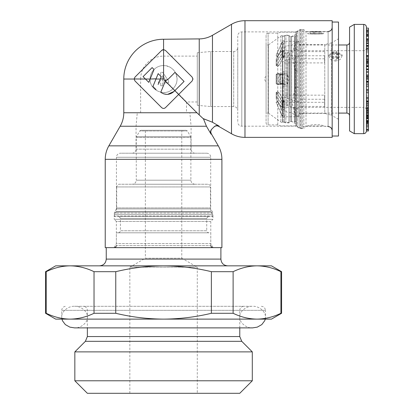 <?xml version="1.0" encoding="UTF-8"?>
<svg xmlns="http://www.w3.org/2000/svg" width="414" height="414" viewBox="0 0 414 414"><rect width="100%" height="100%" fill="white"/><g stroke="black" fill="none" stroke-linecap="round" stroke-linejoin="round"><path stroke-width="0.31" stroke-dasharray="2.07 1.55" d="M186.497 102.336L172.923 88.756C175.743 85.864 177.12 82.624 177.057 79.033C177.601 72.336 170.418 65.05 163.587 65.547A13.486 13.486 0 0 0 150.08 79.043C149.614 90.319 165.072 97.306 172.923 88.751C175.603 86.112 176.98 82.872 177.057 79.033C176.266 70.835 171.769 66.338 163.571 65.547A13.486 13.486 0 0 0 150.08 79.033C149.454 90.506 165.124 97.067 172.923 88.756L163.571 79.033L186.497 101.963L163.571 79.033L163.571 56.107L197.287 56.107L197.287 101.963L186.497 101.963L186.497 112.753L140.641 112.753L186.497 112.753M197.287 52.733L197.287 105.337L197.287 52.733L210.778 51.517L233.708 51.517A4.047 4.047 0 0 0 237.75 47.475L237.75 110.595A4.047 4.047 0 0 0 233.708 106.548L210.778 106.548L210.778 51.517L210.778 106.548L197.287 105.337M237.75 110.595L237.75 47.475M237.75 35.94L237.75 122.13L237.75 35.94A4.047 4.047 0 0 1 241.797 31.894L295.943 31.894L295.943 126.177L241.797 126.177A4.047 4.047 0 0 1 237.75 122.13M295.943 31.894L299.172 30.031A2.696 2.696 0 0 1 300.517 29.668L303.84 29.668L305.998 31.826L305.998 126.244L303.84 128.402L303.84 29.668L303.84 128.402L300.517 128.402A2.696 2.696 0 0 1 299.172 128.04L295.943 126.177L295.943 31.894M332.168 128.578L328.121 126.244L305.998 126.244L305.998 31.826L328.121 31.826L332.168 29.492L332.168 128.578L332.168 29.492M328.121 126.244L328.121 31.826L328.121 126.244M332.168 137.37L332.168 20.7M192.179 77.128L192.95 78.717M163.483 108.437L161.662 107.645L134.959 80.942L134.167 78.924M200.956 116.572L196.914 112.753L123.781 112.753M203.072 118.554L202.192 117.726M120.169 126.244L206.446 126.244L203.522 118.978L212.47 122.249L212.47 35.294M218.773 126.41L219.099 126.12L212.47 122.249M206.446 126.244L211.062 134.152L211.352 133.831L211.062 134.152C210.167 132.361 210.384 130.72 211.714 129.225L214.173 126.772C215.668 125.442 217.309 125.225 219.099 126.12M221.904 247.634L105.234 247.634M114.026 247.634L116.36 243.587L210.778 243.587L213.112 247.634L114.026 247.634L213.112 247.634M210.778 221.464L116.36 221.464L114.202 219.306L212.936 219.306L210.778 221.464L210.778 243.587L116.36 243.587L116.36 221.464L210.778 221.464M206.664 153.216A4.047 4.047 0 0 1 210.71 157.263L210.71 211.409L212.573 214.633A2.696 2.696 0 0 1 212.936 215.984L212.936 219.306L114.202 219.306L114.202 215.984A2.696 2.696 0 0 1 114.564 214.633L116.427 211.409L116.427 157.263A4.047 4.047 0 0 1 120.474 153.216L206.664 153.216L120.474 153.216M210.71 211.409L116.427 211.409L210.71 211.409M132.009 153.216A4.047 4.047 0 0 0 136.056 149.169L136.056 126.244L137.267 112.753L189.871 112.753L191.087 126.244L136.056 126.244L191.087 126.244L191.087 149.169A4.047 4.047 0 0 0 195.129 153.216L132.009 153.216L195.129 153.216M140.641 112.753L140.641 79.033L163.571 79.033L163.587 77.025L166.335 81.015L163.571 76.999L163.571 73.671L162.619 72.29L160.73 72.29L160.73 81.015L158.51 81.015L158.51 82.903L158.51 81.015L160.73 81.015L160.73 79.043L150.08 79.048M189.871 112.753L137.267 112.753M213.888 127.051A4.047 4.047 -135 0 1 213.893 127.051L214.571 126.503M140.641 79.033A22.93 22.93 0 0 1 163.571 56.107L163.571 79.033L162.619 79.043L162.619 81.015L166.335 81.015L162.619 81.015L162.619 75.617L163.571 76.999M163.571 39.247L163.613 73.733L168.627 81.015L168.627 82.903L162.619 82.903L162.619 85.781L160.73 85.781L162.619 85.781L162.619 82.903L168.627 82.903L168.627 81.015L163.571 73.671M160.73 85.781L160.73 82.903L158.51 82.903L160.73 82.903L160.73 85.781M174.061 91.432L184.075 81.418L175.013 72.357L167.065 80.062M167.044 80.073L166.211 80.29M165.657 80.285L165.315 81.123M158.112 84.503L160.384 78.934M148.786 82.37L154.034 69.495L152.124 67.591L143.063 76.652L145.449 79.033M165.476 107.645L163.721 108.432M166.257 106.864L191.397 81.724M160.756 92.312L163.665 93.864M166.764 94.397L167.525 94.376M192.96 79.297L192.179 80.942M163.054 49.68L165.476 50.425M156.062 78.81L158.174 73.635L161.274 76.74M162.2 50.006L162.624 49.804M163.613 73.733L162.619 72.29L160.73 72.29L160.73 79.048M141.195 79.033L163.256 79.033M162.935 79.033L162.619 79.043L162.619 75.617L163.587 77.025M197.287 101.963L197.287 56.107M268.101 33.177L277.763 33.177A2.696 2.696 0 0 0 279.114 32.815L279.926 32.344A1.351 1.351 0 0 1 280.599 32.163L296.424 32.163L296.424 125.903L280.599 125.903A1.351 1.351 0 0 1 279.926 125.721L279.114 125.256A2.696 2.696 0 0 0 277.763 124.893L268.101 124.893A2.023 2.023 0 0 1 266.078 122.87L266.078 35.2A2.023 2.023 0 0 1 268.101 33.177L268.101 124.893L268.101 33.177M266.078 35.2L266.078 122.87M266.078 44.976L266.078 113.089L268.37 113.089L268.37 44.976L266.078 44.976L266.078 113.089M268.37 113.089L280.883 122.032A2.696 2.696 0 0 0 282.451 122.534L289.008 122.534L290.757 121.519L290.757 36.546L289.008 35.537L289.008 122.534L289.008 35.537L282.451 35.537A2.696 2.696 0 0 0 280.883 36.039L268.37 44.976L268.37 113.089M290.757 121.519L291.616 121.519L294.535 123.206L294.535 34.864L291.616 36.546L291.616 121.519L291.616 36.546L290.757 36.546L290.757 121.519M296.424 34.864L294.535 34.864L294.535 123.206L296.424 123.206L296.424 34.864L296.424 123.206M287.254 84.347L287.254 73.723L280.599 73.723L279.926 74.22L277.763 79.033L279.926 83.851L280.599 84.347L287.254 84.347L289.008 79.033L287.254 73.723M296.424 125.903L296.424 32.163M266.078 79.033L266.078 81.734L266.078 79.033M276.573 101.803L277.794 101.244L283.305 113.224L277.794 101.239L276.573 101.797L276.247 102.656L281.473 114.073L276.247 102.656L276.573 101.803M284.553 40.572L284.553 41.053L284.553 40.572A6.07 6.07 0 0 1 283.988 43.139L277.794 56.423L276.573 55.849L276.179 55.238L276.179 55.678L276.247 54.953L276.573 56.268L276.247 55.414L282.529 41.053L282.151 42.554L276.247 54.953L282.151 42.285A4.047 4.047 0 0 0 282.529 40.572L282.529 117.493A4.047 4.047 0 0 0 282.151 115.785L283.988 114.668L277.794 101.647L276.573 102.217L276.179 102.827L276.179 102.382L282.529 117.017L281.473 114.073L282.151 115.522L283.988 114.673L283.305 113.224L284.553 117.017L283.988 114.932A6.07 6.07 0 0 1 284.553 117.493L284.553 117.017L284.553 117.493M276.573 56.268L277.794 56.827L283.305 44.847L277.794 56.832L277.794 56.423L277.794 56.827L276.573 56.273L276.573 55.849L276.573 56.268M283.305 44.841L284.553 40.919L284.553 117.152L284.553 40.929L283.305 44.847L281.473 43.993L283.305 44.847M282.529 78.857L282.529 121.183L282.529 78.857M284.553 79.033L284.553 121.861L284.553 79.033M282.529 117.493L282.529 40.572M281.473 106.812L277.282 101.14L276.247 99.049L276.247 92.441L277.282 93.31L282.151 101.72L282.151 107.971L283.988 107.298L284.553 110.191L282.529 110.191L282.151 107.971L281.473 106.812L283.305 106.139L283.988 107.298L283.988 101.192L284.553 101.616L282.457 101.911M282.529 101.616L284.553 101.616M277.282 73.506L281.473 74.825L282.151 74.629L282.151 83.478L283.988 83.374L284.553 85.118L282.529 85.118L282.151 83.478L281.473 83.281L283.988 83.374L283.988 74.732L284.553 72.988L282.529 72.988L282.151 74.629L283.988 74.732L283.305 74.924L279.114 73.687L277.794 74.774L277.794 83.323L279.114 84.409L283.44 83.157L281.473 83.281L277.282 84.591L276.247 83.721L276.247 74.37L277.282 73.506L279.114 73.687M282.529 56.485L284.553 56.485L283.988 56.909L282.151 56.382L282.529 56.485L282.151 56.382L281.473 57.261L283.305 57.789L283.988 56.909L283.988 50.793L284.553 47.9L282.529 47.9L282.151 50.12L283.988 50.793L279.114 57.66L283.988 50.772L284.553 47.879L282.529 47.879L282.151 50.099L281.473 51.258L283.305 51.931M282.529 117.017L284.553 117.017L282.529 117.012M284.553 56.485L282.457 56.19M282.529 101.585L284.521 101.704M284.553 101.585L283.305 100.276L279.114 92.824L277.794 91.706L277.794 97.751L279.114 100.405L283.988 107.278L284.553 110.165L282.529 110.165L282.151 107.95L283.988 107.278L283.988 101.161L282.151 101.689L281.473 100.804L283.305 100.276M277.282 84.559L276.247 83.695L276.247 74.349L276.573 74.639L276.247 74.349L277.282 73.48L281.473 74.789L283.988 74.696L283.988 83.338L284.553 85.082L282.529 85.082L282.151 83.442L283.988 83.338L281.473 83.245L282.151 83.442L282.151 74.592L282.529 72.947L284.553 72.947L283.988 74.696L283.44 74.913L281.473 74.789L283.305 74.893L279.114 73.661L277.794 74.748L277.794 83.297L279.114 84.384L283.445 83.121L281.473 83.245L277.282 84.559L279.114 84.384M281.473 51.258L277.282 56.93L276.247 59.021L276.247 65.624L277.282 64.76L281.473 57.235L283.305 57.763L284.553 56.454L282.457 56.159M281.473 57.261L277.282 64.781L279.114 65.246L277.794 66.364L277.794 60.315L279.114 57.66L277.794 60.304L277.794 66.343L279.114 65.226L283.305 57.763M277.282 101.14L279.114 100.421L283.305 106.139M279.114 100.421L277.794 97.766L277.794 91.722L279.114 92.845L283.988 101.192L282.151 101.72M283.305 74.924L281.473 74.825L283.305 74.924M279.114 65.246L283.305 57.789M281.473 57.235L282.151 56.351L282.151 50.099L283.988 50.772L283.988 56.878L282.151 56.351L284.553 56.454M281.473 100.804L277.282 93.285L276.247 92.42L276.247 99.034L277.282 101.125L279.114 100.405M282.151 101.689L282.151 107.95L277.282 101.125M276.179 65.743L276.247 59.021L276.573 59.844L277.794 60.315L276.573 59.833L276.247 59.021L277.282 56.946L279.114 57.66L277.282 56.93M282.151 56.382L282.151 50.12L277.282 56.946M277.282 64.781L276.247 65.645L276.247 59.031L276.179 65.764M276.573 59.833L276.573 66.028L276.247 65.624L277.794 66.343M277.282 64.76L279.114 65.226M282.151 56.351L282.529 56.454M282.529 41.053L284.553 41.053L282.529 41.058M282.151 42.549L283.988 43.398L282.151 42.549M277.282 53.323L279.114 54.156L277.282 53.328M276.573 59.844L276.573 66.043L276.247 65.645L277.794 66.364M277.794 83.323L276.247 83.721L276.573 83.426L276.573 74.665L276.247 74.37L277.794 74.774M277.282 84.591L279.114 84.409M277.282 93.31L279.114 92.845M276.179 92.327L276.247 99.049L276.573 98.237L276.573 92.043L276.247 92.441L277.794 91.722M276.573 98.237L277.794 97.766L276.573 98.227L276.247 99.034L276.179 92.306M277.282 104.742L279.114 103.909L277.282 104.747M276.573 98.227L276.573 92.022L276.247 92.42L277.794 91.706M277.282 93.285L279.114 92.824M277.794 74.748L276.573 74.639L276.573 83.405L276.247 83.695L277.794 83.297M277.282 73.48L279.114 73.661M140.936 130.286L186.212 130.286L140.931 130.286L186.212 130.286L140.931 130.286L139.761 130.964L136.439 136.718L190.694 136.718L187.376 130.964L139.761 130.964L187.376 130.964L186.212 130.286M194.927 184.24C192.448 183.976 191.097 182.626 190.88 180.193L190.88 137.391L136.263 137.391L136.258 180.193L190.875 180.193L136.263 180.193C136.04 182.626 134.69 183.976 132.211 184.24L194.927 184.24L132.211 184.24M207.74 184.24L119.398 184.24L207.74 184.24C209.396 184.416 210.296 185.312 210.441 186.937L116.701 186.937L116.701 207.931L210.436 207.931L210.441 186.937L116.701 186.937C117.291 183.899 119.781 184.168 119.398 184.24M116.427 208.946L114.611 212.092L212.527 212.092L210.71 208.946L116.427 208.946L210.71 208.946L210.441 207.931L116.701 207.931L116.427 208.946M212.801 216.61L212.801 213.106L114.342 213.106L114.336 216.61L212.801 216.61L114.336 216.61M208.749 216.61L118.383 216.61L208.749 216.61L207.31 217.215L206.731 218.633L120.407 218.633L120.407 230.774L206.731 230.774L206.731 218.633L120.407 218.633L119.827 217.215L118.383 216.61M118.388 232.797L208.749 232.797L118.388 232.797L119.827 232.192L120.407 230.774L206.731 230.774L207.31 232.192L208.754 232.797M210.773 245.611L210.778 232.797L116.36 232.797L116.36 245.611L210.773 245.611L116.365 245.611M212.796 247.634L114.342 247.634L212.796 247.634M220.895 247.634L106.248 247.634L220.895 247.634M227.633 265.84L163.566 265.84M55.667 319.116L257.016 319.116L61.738 319.116L61.738 310.35L265.4 310.35L265.4 319.116M61.738 319.116L265.172 319.116L265.4 317.093C266.088 312.016 259.04 305.791 252.587 306.303L74.551 306.303C80.999 305.791 88.047 312.016 87.364 317.093C88.047 322.17 80.999 328.395 74.551 327.883L252.587 327.883C246.139 328.395 239.09 322.17 239.773 317.093C239.09 312.016 246.139 305.791 252.587 306.303L74.551 306.303C68.103 305.791 61.049 312.016 61.738 317.093L61.965 319.116M261.353 306.303L261.358 306.303C263.811 306.541 265.162 307.892 265.4 310.35L61.738 310.35C61.903 308.156 63.063 306.821 65.215 306.344L65.785 306.303M83.323 306.303L243.815 306.303L83.323 306.303C85.796 306.567 87.147 307.912 87.364 310.35L87.364 327.883M239.773 327.883L239.773 310.35L87.364 310.35L239.773 310.35C239.991 307.912 241.341 306.567 243.82 306.303L243.82 306.303M252.297 351.874L74.841 351.874M74.841 380.776L252.297 380.776M239.773 393.3L87.364 393.3M129.851 393.3L129.851 267.19L197.287 267.19L129.851 267.19L145.361 258.232L181.777 258.232L197.287 267.19L197.287 393.3L129.851 393.3L197.287 393.3M145.361 130.286L181.777 130.286L181.777 258.232L145.361 258.232L145.361 130.286L181.777 130.286M45.55 313.279L46.218 313.279C54.074 317.062 62.043 319.008 70.121 319.116C78.205 319.008 86.169 317.062 94.025 313.279L115.765 313.279C131.476 317.062 147.41 319.008 163.571 319.116C179.728 319.008 195.667 317.062 211.373 313.279L233.113 313.279C240.969 317.062 248.933 319.008 257.016 319.116L271.47 319.116M257.016 319.116C265.095 319.008 273.064 317.062 280.92 313.279L281.587 313.279M233.113 313.279L233.113 271.682L211.373 271.682L211.373 313.279M115.765 313.279L115.765 271.682L94.025 271.682L94.025 313.279M280.92 313.279L280.92 271.682L281.587 271.682M46.218 313.279L46.218 271.682L45.55 271.682M115.765 271.682C131.476 267.894 147.41 265.948 163.571 265.84C179.728 265.948 195.667 267.894 211.373 271.682M271.47 265.84L257.016 265.84C265.095 265.948 273.064 267.894 280.92 271.682M46.218 271.682C54.074 267.894 62.043 265.948 70.121 265.84L257.016 265.84C248.933 265.948 240.969 267.894 233.113 271.682M55.667 265.84L70.121 265.84C78.205 265.948 86.169 267.894 94.025 271.682M116.36 232.797L210.778 232.797M366.426 27.107L366.426 127.383L368.45 127.383L368.45 104.54L368.45 127.362L366.426 127.362L366.426 104.54L366.426 121.55M368.45 49.256L368.45 31.293L368.45 49.256M335.402 61.174L340.173 59.523L342.145 55.906L335.402 51.636L328.659 55.906L330.636 59.523L335.402 61.174M335.402 60.201L342.145 54.953L335.402 50.663L328.659 54.953L335.402 60.201M354.286 24.41L354.286 133.66M349.566 130.933L349.566 27.133M349.566 53.044L349.566 115.791L349.566 53.044M324.612 102.32L324.612 106.424L298.986 106.424L298.986 108.592L295.72 108.592L289.686 105.943L286.918 105.751L282.803 103.526L282.803 102.32L282.803 107.361L282.803 62.907L324.612 62.907L324.612 55.75L282.803 55.75L282.803 50.71L282.803 95.163L324.612 95.163L324.612 102.32L282.803 102.32M298.986 108.592L298.986 116.127L298.986 115.211L295.72 115.211L294.551 113.964L292.294 103.117L294.551 89.336L295.72 87.214L295.72 56.63L298.986 56.63L298.986 103.117L298.986 87.214L295.72 87.214M324.612 106.424L324.612 99.272L298.986 99.272L298.986 42.854L295.72 42.854L294.551 44.107L292.294 54.953L294.551 68.734L295.72 70.856L295.72 101.44L289.686 98.791L286.918 98.594L282.803 96.374L282.803 55.75M294.354 44.821L294.354 50.197L289.686 52.128L286.918 52.319L282.803 54.539M282.803 62.907L282.803 61.696L286.918 59.471L289.686 59.28L294.354 57.349L294.354 90.48M282.803 61.696L282.803 103.526M298.986 106.424L298.986 115.211M366.426 69.676L366.426 55.771M366.426 66.773L366.426 65.572L366.426 66.773L368.45 66.773L368.45 55.962M366.426 77.584L366.426 92.405L366.426 76.29L366.426 77.584L368.45 77.584L368.45 72.507L368.45 78.939L368.45 69.676M366.426 115.754L366.426 91.308L366.426 92.57L368.45 92.57L368.45 77.584M366.426 92.57L366.426 120.986M366.426 129.277L366.426 108.064L366.426 108.385L366.426 108.064L368.45 108.059M366.426 86.661L366.426 126.311L368.45 126.311M368.45 129.277L368.45 108.385L366.426 108.385L366.426 93.818L366.426 109.979L368.45 109.845L368.45 129.603M366.426 130.933L366.426 126.632M368.45 32.359L366.426 32.359L366.426 55.367L366.426 38.585L368.45 38.585M366.426 110.652L368.45 110.652L368.45 93.818L366.426 93.807L368.45 93.807L368.45 112.297L366.426 112.297L366.426 111.521M366.426 115.63L368.45 115.584L366.426 115.63M366.426 118.14L366.426 118.554L368.45 118.554L368.45 118.14L366.426 118.14M366.426 130.679L366.426 109.845M366.426 97.668L368.45 97.833L366.426 97.668M366.426 107.407L368.45 107.516L366.426 107.407M368.45 111.713L366.426 111.713L368.45 111.542M366.426 118.176L366.426 123.408L366.426 118.176L368.45 118.176L368.45 117.379L368.45 123.408L368.45 118.176M366.426 122.974L366.426 123.408L368.45 123.408L368.45 122.974L366.426 122.974M366.426 29.963L366.426 28.131M368.45 120.691L368.45 126.275L366.426 126.275L368.45 126.156L368.45 120.986M366.426 65.707L366.426 66.09L368.45 66.09L368.45 65.707L366.426 65.707M366.426 63.373L366.426 62.98L368.45 62.98L368.45 63.373L366.426 63.373M366.426 58.793L366.426 65.93M366.426 78.95L368.45 78.939L366.426 78.95M368.45 45.737L366.426 45.737L366.426 59.694L368.45 59.688L368.45 36.37M366.426 45.757L366.426 59.688M368.45 38.828L366.426 38.828L366.426 41.058L366.426 36.37M366.426 45.426L368.45 45.411L366.426 45.426M366.426 48.8L366.426 48.329L368.45 48.329L368.45 48.8L366.426 48.8M366.426 78.826L368.45 78.826M366.426 82.179L368.45 82.179M366.426 130.695L368.45 130.695L368.45 109.845M368.45 130.969L368.45 130.695M366.426 110.114L368.45 110.114M368.45 86.661L368.45 89.724L368.45 86.661M366.426 108.773L368.45 108.773L368.45 108.385L368.45 118.834L368.45 92.57M368.45 35.428L368.45 28.121M368.45 29.963L368.45 34.403L368.45 29.963M368.45 35.221L368.45 43.185L368.45 35.206L366.426 35.216L368.45 35.206M368.45 55.771L368.45 59.688M368.45 69.003L368.45 66.773M366.426 66.23L368.45 66.23M366.426 61.122L368.45 61.122M366.426 64.848L368.45 64.848M366.426 69.055L368.45 69.055M366.426 75.788L368.45 75.788M366.426 76.683L368.45 76.683M366.426 92.405L368.45 92.405M366.426 91.882L368.45 91.882M366.426 85.444L368.45 85.444M366.426 84.616L368.45 84.616M366.426 90.666L368.45 90.666M366.426 90.143L368.45 90.143M366.426 84.094L368.45 84.094M366.426 83.147L368.45 83.147M366.426 89.724L368.45 89.724M366.426 89.196L368.45 89.196M366.426 103.691L368.45 103.691M366.426 101.621L368.45 101.621M366.426 103.516L368.45 103.516M366.426 108.722L368.45 108.722M366.426 102.217L368.45 102.217M366.426 99.914L368.45 99.914M366.426 100.949L368.45 100.949M366.426 110.321L368.45 110.321M366.426 107.179L368.45 107.179M366.426 106.129L368.45 106.129M366.426 104.54L368.45 104.54M366.426 123.584L368.45 123.584M324.612 55.75L324.612 62.907M324.612 99.272L324.612 95.163M294.354 50.197L294.551 44.107M324.612 51.641L298.986 51.641L298.986 49.473L295.72 49.473L294.551 49.959M324.612 58.798L298.986 58.798M295.72 70.856L298.986 70.856L298.986 51.641M332.033 56.935L337.384 56.935L336.763 57.774L337.84 57.774L338.776 56.527L338.776 56.123L332.033 56.123L332.033 57.893L337.384 57.893L336.763 58.731L337.84 58.731L338.776 57.08L332.033 57.08L332.033 57.893M332.033 53.396L337.384 53.396L336.763 54.115L337.84 54.115L338.776 53.039L338.776 52.692L332.033 52.692L332.033 54.348L337.384 54.348L336.763 55.072L337.84 55.072L338.776 53.654L332.033 53.654L332.033 54.348M294.551 89.336L294.551 57.111L295.72 56.63M282.803 96.374L282.803 95.163M298.986 42.854L298.986 49.473M298.986 56.63L298.986 87.214M298.986 70.856L298.986 99.272M298.986 101.44L295.72 101.44M332.033 56.123L332.033 57.08M338.776 56.123L338.776 57.08M338.776 56.527L338.776 57.484M337.84 57.774L337.84 58.731M336.763 57.774L336.763 58.731M337.384 56.935L337.384 57.893M332.033 52.692L332.033 53.654M338.776 52.692L338.776 53.654M338.776 53.039L338.776 53.996M337.84 54.115L337.84 55.072M336.763 54.115L336.763 55.072M337.384 53.396L337.384 54.348M366.426 110.497L368.45 110.497M282.803 107.361L363.73 107.361L363.73 50.71L363.73 107.361C365.35 107.505 366.25 108.401 366.426 110.057L368.45 110.036M366.426 108.297L368.45 108.297M366.426 114.388L368.45 114.388M366.426 122.177L368.45 122.177M366.426 117.379L368.45 117.379M366.426 117.674L368.45 117.674M366.426 116.598L368.45 116.598M366.426 122.063L368.45 122.063M366.426 32.013L368.45 32.013M366.426 31.992L368.45 31.992M366.426 34.999L368.45 34.999M366.426 47.765L368.45 47.765M366.426 47.781L368.45 47.781M366.426 32.033L368.45 32.033L366.426 32.028M366.426 43.185L368.45 43.185M366.426 35.19L368.45 35.19M366.426 33.456L368.45 33.456M366.426 39.283L368.45 39.283M366.426 41.058L368.45 41.058M366.426 43.247L368.45 43.247M366.426 41.643L368.45 41.643M366.426 50.643L368.45 50.643M366.426 55.367L368.45 55.367M366.426 52.718L368.45 52.718M366.426 49.39L368.45 49.39M366.426 46.151L368.45 46.151M366.426 61.841L368.45 61.841M366.426 63.031L368.45 63.031M366.426 60.102L368.45 60.102M366.426 65.614L368.45 65.614M366.426 57.07L368.45 57.07M366.426 59.999L368.45 59.999M366.426 61.086L368.45 61.086M366.426 62.235L368.45 62.235M366.426 63.213L368.45 63.213M366.426 74.536L368.45 74.536M366.426 75.69L368.45 75.69M366.426 72.507L368.45 72.507M366.426 75.312L368.45 75.312M296.424 35.2A1.351 1.351 0 0 1 295.073 36.546L289.143 36.546L289.143 121.519L295.073 121.519A1.351 1.351 0 0 1 296.424 122.87L296.424 35.2L296.424 122.87M296.424 124.992A2.023 2.023 0 0 0 297.542 126.803L301.144 128.604L301.144 29.466L297.542 31.267A2.023 2.023 0 0 0 296.424 33.079L296.424 124.992L296.424 33.079M301.144 128.604L302.494 128.604L302.494 29.466L301.144 29.466L301.144 128.604M302.494 29.466L302.494 128.604M320.198 31.49L313.398 31.723L320.974 31.495L320.974 33.518L307.483 33.513C306.991 34.233 324.162 34.233 323.67 33.513L320.198 33.513M318.366 33.513L314.775 33.513L319.137 33.518L314.775 33.518L314.775 31.495L318.366 31.49M302.494 126.58L305.863 126.58C306.422 125.773 325.544 125.773 326.097 126.58L328.121 126.58L328.121 31.49L323.67 31.49C324.162 32.245 306.991 32.245 307.483 31.49L302.494 31.49L302.494 126.58L302.494 31.49M307.483 31.49C306.991 32.245 324.162 32.245 323.67 31.49L323.67 33.513C324.162 34.233 306.991 34.233 307.483 33.513L307.483 31.49M326.097 126.58C325.544 125.773 306.422 125.773 305.863 126.58A26.299 26.299 0 0 1 326.097 126.58M332.168 27.443L332.168 130.622L332.168 27.443M332.168 136.02L332.168 22.051L332.168 136.02M338.507 22.051L338.507 136.02M338.507 119.268L331.521 115.237L331.521 42.833L338.507 38.802L338.507 119.268L338.507 38.802M298.986 44.64L298.986 113.431L298.986 44.64L324.778 44.64L324.778 113.426L298.986 113.431M284.553 41.271L284.553 116.8L284.553 41.271L298.986 41.271L298.986 116.8L298.986 41.271M298.986 116.8L284.553 116.8M284.553 121.519A1.351 1.351 0 0 0 285.903 122.87L289.143 122.87L289.143 35.2L285.903 35.2A1.351 1.351 0 0 0 284.553 36.546L284.553 121.519L284.553 36.546M289.143 35.2L289.143 122.87M320.974 33.518L310.179 33.56L313.398 33.518L313.398 31.49L310.179 31.495L310.179 33.518M313.398 31.723L313.398 33.757M314.775 31.723L314.775 33.757M320.974 31.495L320.974 33.56M320.974 31.531L314.775 31.531L314.775 33.56M314.775 31.531L314.775 33.715M314.775 31.681L313.398 31.681L313.398 33.715M313.398 31.681L313.398 33.56M313.398 31.531L310.179 31.531L310.179 33.56M314.775 31.593L314.775 33.622M319.137 31.495L319.137 33.518M289.143 121.519L289.143 36.546M233.708 51.517L233.708 106.548L233.708 51.517M241.797 126.177L241.797 31.894L241.797 126.177M299.172 128.04L299.172 30.031L299.172 128.04M300.517 29.668L300.517 128.402L300.517 29.668M244.979 20.7L244.979 137.37M231.493 133.753L231.493 24.312M150.08 79.033L123.781 79.033M199.237 38.911L199.237 114.978M218.292 145.847L108.851 145.847M105.234 159.333L221.904 159.333M212.936 215.984L114.202 215.984L212.936 215.984M114.564 214.633L212.573 214.633L114.564 214.633M116.427 157.263L210.71 157.263L116.427 157.263M136.056 149.169L191.087 149.169L136.056 149.169M162.619 79.033L160.73 79.033M277.763 124.893L277.763 33.177L277.763 124.893M280.883 36.039L280.883 122.032L280.883 36.039M282.451 122.534L282.451 35.537L282.451 122.534M280.599 73.723L280.599 84.347M279.114 75.855L279.114 82.215M279.926 83.851L279.926 74.22M283.207 79.033L283.207 121.861L283.207 79.033M284.553 117.1L282.529 117.1M284.553 111.206L282.529 111.206M284.553 40.97L282.529 40.97M284.553 46.865L282.529 46.865M284.553 40.976L282.529 40.976M284.553 46.885L282.529 46.885M281.473 51.279L283.305 51.952M284.553 57.38L282.529 57.38M284.553 71.638L282.529 71.638M284.553 86.469L282.529 86.469M284.553 100.721L282.529 100.721M281.473 100.835L283.305 100.307M281.473 114.073L283.305 113.224L281.473 114.078M284.553 117.095L282.529 117.095M284.553 111.18L282.529 111.18M281.473 106.791L283.305 106.119M284.553 100.685L282.529 100.685M284.553 86.433L282.529 86.433M284.553 71.596L282.529 71.596M284.553 57.349L282.529 57.349M190.694 136.718L136.439 136.718L136.258 137.391L190.88 137.391L190.704 136.718M212.527 212.092L114.611 212.092L114.336 213.106L212.801 213.106L212.527 212.092M220.895 259.097L106.248 259.097M239.773 336.556L87.364 336.556M241.75 341.322L85.387 341.322M366.426 51.269L368.45 51.269M363.73 24.41L363.73 133.66M346.87 44.976L346.87 113.089M289.686 59.28L289.686 105.943M294.354 107.873L294.354 113.25M294.354 67.585L294.354 100.721M289.686 98.791L289.686 52.128M287.725 105.943L287.725 59.28M287.725 52.128L287.725 98.791M286.918 98.594L286.918 52.319M286.918 59.471L286.918 105.751M366.426 42.316L368.45 42.316M366.426 57.194L368.45 57.194M366.426 98.19L368.45 98.19M366.426 95.965L368.45 95.965M366.426 97.414L368.45 97.414M366.426 102.139L368.45 102.139M366.426 105.648L368.45 105.648M366.426 109.405L368.45 109.405M366.426 105.021L368.45 105.021M366.426 101.166L368.45 101.166M366.426 100.866L368.45 100.866M366.426 98.615L368.45 98.615M366.426 103.241L368.45 103.241M366.426 126.446L368.45 126.446M294.551 108.111L294.551 113.964M295.72 108.592L295.72 115.211M294.551 68.734L294.551 100.959M295.72 49.473L295.72 42.854M366.426 100.876L368.45 100.876M366.426 123.998L368.45 123.998M366.426 121.059L368.45 121.059M366.426 115.382L368.45 115.382M366.426 113.902L368.45 113.902M366.426 111.568L368.45 111.568M366.426 112.489L368.45 112.489M366.426 113.871L368.45 113.871M366.426 115.056L368.45 115.056M366.426 118.771L368.45 118.771M366.426 121.876L368.45 121.876M366.426 116.246L368.45 116.246M366.426 112.846L368.45 112.846M366.426 113.208L368.45 113.208M366.426 116.241L368.45 116.241M366.426 118.306L368.45 118.306M366.426 120.329L368.45 120.329M366.426 122.751L368.45 122.751M366.426 125.38L368.45 125.38M366.426 129.033L368.45 129.033M366.426 122.353L368.45 122.353M366.426 124.852L368.45 124.852M366.426 123.512L368.45 123.512M366.426 115.527L368.45 115.527M366.426 112.38L368.45 112.38M366.426 111.34L368.45 111.34M366.426 117.095L368.45 117.095M366.426 38.595L368.45 38.595M366.426 40.567L368.45 40.567M366.426 43.165L368.45 43.165M366.426 46.534L368.45 46.534M366.426 45.255L368.45 45.255M366.426 56.796L368.45 56.796M366.426 59.714L368.45 59.714M366.426 59.026L368.45 59.026L366.426 59.011M366.426 59.952L368.45 59.952M366.426 61.484L368.45 61.484M366.426 61.676L368.45 61.676M366.426 62.773L368.45 62.773M366.426 64.76L368.45 64.76M366.426 77.082L368.45 77.082M366.426 78.463L368.45 78.463M366.426 77.511L368.45 77.511M366.426 76.3L368.45 76.3M366.426 75.731L368.45 75.731M366.426 72.528L368.45 72.528M366.426 81.025L368.45 81.025M366.426 79.348L368.45 79.348M366.426 77.604L368.45 77.604M295.073 121.519L295.073 36.546L295.073 121.519M297.542 31.267L297.542 126.803L297.542 31.267M328.121 31.49L328.121 126.58M331.521 115.237L331.521 42.833L324.778 44.64L324.778 113.431L331.521 115.237M285.903 122.87L285.903 35.2L285.903 122.87M211.916 129.028L211.637 129.354M211.989 128.951L211.725 129.22M266.078 76.336A3.374 3.374 0 0 0 266.078 81.734M284.553 121.861L283.207 121.861L282.529 121.183M282.529 36.887L283.207 36.209L284.553 36.209M284.553 117.152L282.529 117.152M284.553 40.919L282.529 40.919M284.553 40.929L282.529 40.929M276.179 74.479L276.179 83.618M284.553 117.141L282.529 117.141M282.457 101.88L284.521 101.699M276.179 83.592L276.179 74.453M342.145 54.953L342.145 55.906M282.803 109.042L286.918 112.147L289.686 112.417C291.72 112.484 293.278 113.384 294.354 115.113L295.72 116.127L298.986 116.127M298.986 41.943L295.72 41.943L294.354 42.952C293.278 44.686 291.72 45.587 289.686 45.654L286.918 45.923L282.803 49.023M298.986 113.089L338.507 113.089M368.45 60.273L366.426 60.273M368.45 108.473L366.426 108.473M282.803 50.71L363.73 50.71C365.35 50.565 366.25 49.664 366.426 48.014M298.986 44.976L338.507 44.976M328.659 54.953L328.659 55.906M368.45 31.293L366.426 31.293M368.45 118.616L366.426 118.616M368.45 123.517L366.426 123.517M368.45 111.449L366.426 111.449M368.45 49.054L366.426 49.054M368.45 63.502L366.426 63.502M368.45 66.463L366.426 66.463"/><path stroke-width="0.62" d="M213.898 127.041L213.888 127.051A4.047 4.047 -135 0 1 218.773 126.41L231.493 133.753A26.977 26.977 0 0 0 244.979 137.37L332.168 137.37L332.168 20.7L244.979 20.7A26.977 26.977 0 0 0 231.493 24.312L212.47 35.294A26.977 26.977 0 0 1 199.237 38.911L163.571 39.247A39.791 39.791 0 0 0 123.781 79.033L123.781 112.753A26.977 26.977 0 0 1 120.169 126.244L108.851 145.847A26.977 26.977 0 0 0 105.234 159.333L105.234 247.634L221.904 247.634L221.904 159.333A26.977 26.977 0 0 0 218.292 145.847L211.352 133.831L211.062 134.152L211.352 133.831A4.047 4.047 45 0 1 211.994 128.945L211.714 129.225L211.994 128.945M192.95 78.717L192.179 80.942L178.641 94.48L196.914 112.753L186.497 102.336M178.641 94.48L165.476 107.645C164.208 108.691 162.935 108.691 161.662 107.645L134.959 80.942L134.167 79.033L134.959 77.128L134.167 78.965L145.449 79.033L148.786 82.37L150.147 79.033L156.062 78.81L152.926 86.51L156.031 89.615L152.926 86.51L158.174 73.635L161.274 76.74L160.384 78.934L163.577 79.033L163.587 49.633L165.476 50.425L192.179 77.128L192.96 79.297M212.47 35.294L212.47 122.249L203.072 118.554M202.192 117.726L200.956 116.572M211.425 129.665L211.72 129.22C210.384 130.726 210.167 132.366 211.062 134.152L206.446 126.244L120.169 126.244M211.714 129.225L214.173 126.772C215.663 125.442 217.309 125.225 219.099 126.12L218.773 126.41M212.47 122.249L219.099 126.12M123.781 112.753L196.914 112.753L203.522 118.978L206.446 126.244M184.075 81.418L174.827 90.666L165.315 81.123L165.657 80.285L167.861 79.514L175.013 72.357L184.075 81.418M162.2 50.006L161.662 50.425L163.571 49.633L163.571 39.247M167.66 94.366L174.061 91.432C169.895 95.034 165.46 95.329 160.756 92.312L165.315 81.123M174.061 91.432L174.827 90.666M158.112 84.503L161.274 76.74M166.211 80.29L165.657 80.285M160.756 92.312L165.326 81.097L163.587 79.033M145.449 79.033L150.147 79.033L154.034 69.495L152.124 67.591L143.063 76.652L148.786 82.37M165.476 107.645L166.257 106.864M174.848 90.645L178.662 94.464M163.665 93.864L166.764 94.397M192.179 80.942L191.397 81.724M165.476 50.425L192.179 77.128M162.624 49.804L163.054 49.68M161.662 50.425L134.959 77.128L161.662 50.425M106.248 247.634L106.248 259.097L220.895 259.097L220.895 247.634M280.92 313.279L280.92 271.682C273.064 267.894 265.095 265.948 257.016 265.84L271.47 265.84L281.587 271.682L281.587 313.279L280.92 313.279C273.064 317.062 265.095 319.008 257.016 319.116L55.667 319.116L45.55 313.279L45.55 271.682L55.667 265.84L70.121 265.84C62.043 265.948 54.074 267.894 46.218 271.682L45.55 271.682M281.587 313.279L271.47 319.116L257.016 319.116C248.933 319.008 240.969 317.062 233.113 313.279L211.373 313.279C195.667 317.062 179.728 319.008 163.571 319.116C147.41 319.008 131.476 317.062 115.765 313.279L94.025 313.279C86.169 317.062 78.205 319.008 70.121 319.116C62.043 319.008 54.074 317.062 46.218 313.279L45.55 313.279M280.92 271.682L281.587 271.682M46.218 313.279L46.218 271.682M61.965 319.116L62.561 320.907L65.34 324.597L69.831 327.127L74.551 327.883L252.587 327.883L257.306 327.127L261.798 324.597L264.577 320.907L265.4 319.116L257.016 319.116M87.364 327.883L87.364 336.556L239.773 336.556L239.773 327.883M85.387 341.322L74.841 351.874L74.841 380.776L87.364 393.3L239.773 393.3L252.297 380.776L252.297 351.874L241.75 341.322L85.387 341.322L87.364 336.556M252.297 380.776L74.841 380.776M74.841 351.874L252.297 351.874M211.373 313.279L211.373 271.682L233.113 271.682L233.113 313.279M94.025 313.279L94.025 271.682L115.765 271.682L115.765 313.279M233.113 271.682C240.969 267.894 248.933 265.948 257.016 265.84L163.571 265.84C147.41 265.948 131.476 267.894 115.765 271.682M211.373 271.682C195.667 267.894 179.728 265.948 163.571 265.84L70.121 265.84C78.205 265.948 86.169 267.894 94.025 271.682M163.566 265.84L227.633 265.84M354.286 24.41L349.566 27.133L349.566 130.933L354.286 133.66L354.286 24.41L363.73 24.41C365.35 24.555 366.25 25.451 366.426 27.107L366.426 129.572M366.426 130.969L368.45 130.969L368.45 129.603L366.426 129.603L366.426 130.933M366.426 129.603L366.426 130.953C366.25 132.615 365.35 133.515 363.73 133.66L363.73 24.41M368.45 29.963L366.426 29.963L366.426 28.131L368.45 28.131L368.45 120.691L366.426 120.691L366.426 121.55L368.45 121.55L368.45 129.033M368.45 55.962L366.426 55.962L366.426 58.793L368.45 58.793M368.45 65.93L366.426 65.93L366.426 69.003L368.45 69.003M368.45 86.661L366.426 86.661L366.426 101.792L368.45 101.792M368.45 35.428L366.426 35.428L366.426 42.316M366.426 120.986L368.45 120.986L368.45 121.55M368.45 66.613L366.426 66.613L368.45 66.607M368.45 82.122L366.426 82.132L368.45 82.122M366.426 35.221L368.45 35.221M366.426 28.121L368.45 28.121M366.426 34.403L368.45 34.403M366.426 30.915L368.45 30.915M366.426 45.757L368.45 45.757M366.426 43.599L368.45 43.599M366.426 81.216L368.45 81.216M366.426 71.746L368.45 71.746M366.426 81.372L368.45 81.372M332.168 136.02L338.507 136.02L338.507 22.051L332.168 22.051M155.974 79.033L160.342 79.033M141.195 79.033L140.641 79.033M221.904 159.333L105.234 159.333M108.851 145.847L218.292 145.847M231.493 24.312L231.493 133.753M199.237 114.978L199.237 38.911M123.781 79.033L134.167 79.033M244.979 137.37L244.979 20.7M338.507 113.089L346.87 113.089L346.87 44.976C348.49 44.831 349.39 43.936 349.566 42.28M366.426 115.754L368.45 115.754M366.426 129.277L368.45 129.277M366.426 39.842L368.45 39.842M366.426 36.37L368.45 36.37M366.426 81.444L368.45 81.444M211.989 128.951L211.725 129.22M213.893 127.046L214.607 126.482M210.778 245.611L211.357 247.029L212.801 247.634M220.895 259.097C221.293 263.19 223.539 265.441 227.638 265.84M239.773 336.556L241.75 341.322M106.248 259.097C105.844 263.19 103.598 265.441 99.505 265.84M116.36 245.611L115.78 247.029L114.336 247.634M354.286 133.66L363.73 133.66M346.87 113.089C348.49 113.234 349.39 114.135 349.566 115.791M338.507 44.976L346.87 44.976M368.45 118.834L366.426 118.834M368.45 69.676L366.426 69.676M368.45 55.771L366.426 55.771M328.121 31.49C330.553 31.273 331.904 29.922 332.168 27.443M328.121 126.58C330.553 126.798 331.904 128.143 332.168 130.627"/></g></svg>

